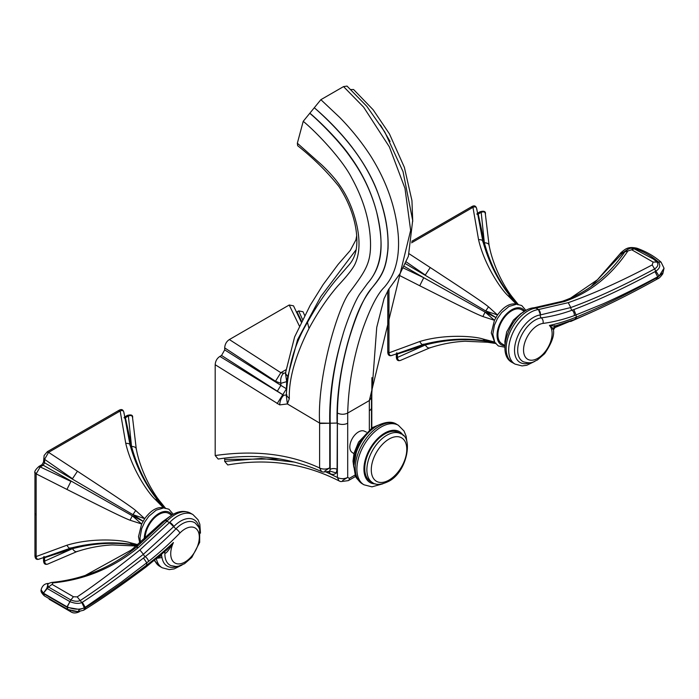 <?xml version="1.0" encoding="UTF-8"?>
<svg xmlns="http://www.w3.org/2000/svg" width="699" height="699" viewBox="0 0 699 699"><rect width="100%" height="100%" fill="white"/><g stroke="black" fill="none" stroke-linecap="round" stroke-linejoin="round"><path stroke-width="1.05" d="M309.01 328.486L307.473 322.396C316.394 306.223 326.022 291.929 336.359 279.513L348.993 264.947C353.17 260.211 355.686 254.322 356.525 247.263C358.045 235.056 355.319 211.57 338.901 186.458C327.237 171.814 313.484 158.227 297.66 145.715L297.346 143.225L321.654 164.824C329.456 172.277 335.398 178.97 339.469 184.92C347.822 196.751 353.746 210.81 357.241 227.088C360.247 242.448 359.417 254.96 354.751 264.641C352.235 269.473 346.643 276.498 337.975 285.734C327.49 297.861 317.835 312.112 309.01 328.486C295.24 355.922 288.678 379.321 289.325 398.675L287.394 403.943L319.609 423.07L319.609 467.972L321.496 471.51C289.281 457.391 254.838 453.24 218.184 459.051L215.187 455.538L215.187 364.721C215.441 361.068 217.005 358.299 219.888 356.42L221.548 355.468L283.724 395.276L219.888 356.42M224.51 458.168L224.694 459.392L279.731 458.946M326.381 472.157L337.39 477.461L339.05 480.903C304.581 463.35 267.472 458.028 227.743 464.949L224.694 461.392L224.694 459.392M296.385 312.182L298.683 310.924L303.017 311.737L304.615 315.354M285.856 369.788L280.841 372.689L229.368 339.557L289.211 305.009L293.501 305.83L301.234 321.994M229.368 339.557C226.502 341.409 224.947 344.179 224.694 347.884L275.493 381.243L280.893 383.314C280.229 379.076 281.138 375.713 283.637 373.222L285.498 372.89M280.902 385.367L224.694 349.884L224.694 347.884M224.694 349.884L221.548 355.468M286.267 395.512L287.394 403.943L279.722 404.887L215.187 364.721M326.73 472.122L330.146 473.677C332.89 474.866 334.926 474.534 336.245 472.673L337.084 469.344L337.39 413.048C337.897 388.356 341.89 363.27 349.36 337.8C357.058 312.636 364.625 295.965 372.051 287.787C382.956 274.908 386.276 267.586 388.041 248.512C388.679 231.413 385.472 213.396 378.421 194.462C371.947 176.969 362.397 160.333 349.788 144.544C336.245 127.384 319.181 111.892 314.314 107.777C320.614 113.081 335.485 126.318 350.147 144.772C363.454 161.923 372.873 178.481 378.421 194.462C385.848 215.362 388.967 234.06 387.77 250.548C385.656 268.364 382.772 274.419 372.051 287.787C362.737 300.36 357.058 310.601 347.752 342.781C339.985 371.379 336.437 398.133 337.084 423.061L329.745 423.227L329.745 467.814A7.357 4.246 0 0 1 319.609 467.972C289.674 454.009 254.873 449.859 215.187 455.538M277.127 403.62L282.842 394.638M282.824 394.655L286.441 388.775L280.867 385.394L280.858 383.34L286.686 381.628L287.787 376.56L285.419 373.353L285.821 372.803M283.637 373.222L280.841 372.689L275.493 381.243M289.211 305.009L299.338 325.944M297.031 311.885L301.566 321.322M298.683 310.924L302.501 319.452M371.789 396.971L371.492 398.413M412.733 221.4L411.947 200.613L404.372 167.349L389.422 133.85L373.135 109.769L353.58 89.516L351.012 89.559M390.068 141.451L380.439 124.99M369.325 429.605L369.325 410.706A7.357 4.246 180 0 0 371.484 407.7A7.357 4.246 180 0 1 371.484 407.7L371.484 397.513L376.735 327.377L384.048 298.683L388.592 289.403L400.116 273.466L408.373 256.288L412.69 220.456L403.035 171.613L384.799 132.024L366.835 106.344L347.045 86.091L343.541 86.597L363.646 107.157L389.36 146.869L404.974 188.337L410.636 230.373L369.325 400.571L347.7 413.057C344.284 414.664 340.85 414.664 337.39 413.039M324.852 470.986L329.745 467.814L330.19 468.706L330.19 422.974C329.675 394.463 333.869 365.21 342.763 335.214C345.813 324.126 355.101 299.705 360.885 292.453L367.683 283.182C381.706 267.315 384.668 243.532 376.578 211.823C371.352 192.103 362.58 173.815 350.26 156.978C338.115 139.442 316.367 118.629 309.762 113.299L320.867 99.686L343.541 86.597M309.762 113.299L303.217 121.329C316.07 131.753 342.161 159.189 351.527 177.651C363.532 199.346 369.858 220.945 370.522 242.457C370.924 262.929 365.9 270.6 349.308 292.671C337.827 307.743 317.023 376.927 319.609 423.07L329.745 423.227L319.609 423.472M297.346 143.225L303.217 121.329M371.484 397.548L369.325 400.562L369.325 410.732M339.05 480.903A7.357 7.357 0 0 0 340.929 481.585L348.312 480.632A4.989 2.883 60 0 1 348.303 480.641L348.312 480.632A4.989 2.883 60 0 0 349.343 478.352L347.7 477.4L347.7 413.057C348.486 384.799 353.502 356.805 362.755 329.08C370.365 307.726 377.565 293.763 384.363 287.184C389.658 281.059 393.415 274.087 395.634 266.267C398.203 257.311 399.085 247.044 398.273 235.476C395.992 208.223 386.835 181.792 370.811 156.2C361.933 142.465 351.562 129.542 339.714 117.432L320.867 99.686M353.904 453.712L352.375 452.594A12.285 7.095 -60 0 1 350.487 442.747A12.285 7.095 -60 0 1 358.517 431.921A12.285 7.095 -60 0 1 364.66 431.318L366.39 432.087M224.694 461.392L261.33 458.465L294.987 462.161M330.146 473.677L329.334 471.598M329.482 471.414L323.244 472.052A7.357 7.357 0 0 1 321.496 471.51M342.763 335.214C333.51 365.612 329.168 394.804 329.736 422.79M309.902 113.221C316.271 118.393 338.01 138.725 350.33 156.559C362.659 173.579 371.405 192.007 376.578 211.823C384.092 244.397 382.912 265.524 367.683 283.182M342.624 480.475L347.7 477.4A7.357 4.246 0 0 1 337.39 477.461L337.39 473.275L329.762 471.065L327.744 471.947M330.19 468.706L329.762 471.065M286.887 394.891L283.733 395.276M279.722 404.887C279.88 400.973 281.216 397.766 283.715 395.267M286.441 388.775L286.686 381.628L285.454 373.196M356.184 249.63L320.815 296.577L297.599 339.635L287.787 376.56M384.712 434.035A28.222 16.295 120 0 0 366.276 458.902A28.222 16.295 120 0 0 370.601 481.515L372.716 482.738A28.222 16.295 -60 0 1 368.39 460.125A28.222 16.295 -60 0 1 386.827 435.259A28.222 16.295 -60 0 1 400.938 433.861L398.823 432.637A28.222 16.295 120 0 0 384.712 434.035M139.756 543.009L138.498 536.649L141.644 523.979L144.71 518.658C150.975 510.226 157.24 506.609 163.505 507.806L163.793 507.902M137.799 544.661L130.075 542.669C121.722 539.925 92.478 537.426 66.938 545.22L36.147 556.544L36.147 473.87L66.938 489.431L70.922 481.401L40.21 466.932L43.198 465.219L44.605 462.782L44.596 459.348L48.563 452.358L120.167 411.021L125.75 443.341C128.861 443.297 130.259 444.022 129.97 445.508M39.572 558.964L39.563 558.964C36.706 560.091 35.168 559.043 34.95 555.819L34.95 473.144C34.172 471.72 35.544 469.457 39.057 466.355L42.036 464.643L43.521 462.056M40.21 558.632C37.79 559.899 36.435 559.209 36.147 556.544L35.317 555.312M70.931 547.78C69.778 548.785 68.441 547.929 66.938 545.22M132.286 544.477L133.981 544.757L132.286 544.477L130.075 542.669M137.109 545.237L134.47 544.836M137.004 545.316L135.3 544.984M43.888 556.491L44.605 557.715L44.587 556.85M136.558 545.692L132.932 544.844C113.229 541.996 93.081 543.272 72.478 548.68L44.596 561.157C45.051 564.093 46.379 564.949 48.572 563.709L76.838 551.625C88.694 547.719 100.542 545.491 112.364 544.923L134.785 545.945L132.932 544.844L136.855 545.447M43.88 559.934L44.596 561.157L44.605 557.715L72.478 548.68C74.277 551.389 75.929 552.254 77.44 551.284M48.38 563.813L48.38 563.813C45.304 565.141 43.688 564.023 43.521 560.441L43.521 557.286M136.261 449.413C136.34 447.613 134.767 446.617 131.526 446.416L128.389 416.027C131.159 414.953 132.557 415.678 132.583 418.194L132.583 417.976C133.107 415.127 131.325 414.289 127.227 415.451L124.501 417.032M131.526 446.416C137.135 466.958 146.108 485.045 158.428 500.685L160.307 501.742C151.255 490.768 139.896 468.95 136.253 448.714L132.583 417.976M165.182 507.981L158.428 500.685L165.147 508.514M124.649 418.168L128.389 416.027L126.973 416.019M131.526 446.434L125.409 417.757L123.994 417.749M159.171 501.996L164.562 507.92M118.69 410.916L120.167 411.021C122.613 409.937 123.889 410.759 124.003 413.493M155.117 499.296L157.782 500.309L163.505 507.806L155.117 499.296C148.144 492.987 131.561 468.706 125.75 443.341M66.938 489.431C91.805 501.926 121.128 516.884 130.075 520.231L132.286 515.775L143.068 521.262L132.932 514.656L144.71 518.658L135.685 510.515C128.852 504.818 101.338 486.941 77.44 471.231L48.563 452.358L47.086 452.253M43.521 462.074L44.142 455.442L47.349 451.676L118.944 410.339C121.591 408.766 123.269 409.579 123.968 412.76L130.014 444.765C135.912 465.988 145.13 484.451 157.668 500.152L157.782 500.309M43.888 461.558L44.605 462.782L132.932 514.656L135.685 510.515M130.075 520.231L141.644 523.979L132.286 515.775L43.198 465.219L41.783 465.211M35.317 472.638L36.147 473.87L40.21 466.932L38.794 466.932M77.44 471.231L72.486 478.71L44.596 459.348L43.88 458.116M171.753 515.137L168.826 513.442A19.642 11.341 120 0 0 153.736 518.649A19.642 11.341 120 0 0 145.112 538.344M157.747 557.715L161.591 555.618L162.011 557.54L157.074 558.274M44.378 595.889C41.652 593.25 40.568 591.267 41.136 589.93L43.443 593.145A171.264 98.882 -60 0 0 43.417 593.591L44.378 595.889L67.899 609.511L77.869 611.616L79.607 609.467L67.218 607.361L43.417 593.591L41.154 589.738M53.002 582.879C84.553 579.838 113.037 568.034 138.463 547.448L167.009 521.113A30.712 17.737 -60 0 1 167.236 520.869A4.369 1.442 44.3 0 0 165.226 520.502L169.525 522.564L139.87 549.982C114.872 570.034 93.981 585.675 77.196 596.885L73.439 596.745L52.076 584.381L53.002 582.879L51.857 582.416C49.079 583.115 47.646 583.831 47.567 584.556L47.549 584.582M47.567 584.556L48.502 587.029L43.443 593.145L46.833 588.287L69.944 601.664C74.95 603.587 78.908 603.884 81.827 602.564L82.342 602.258C98.847 591.607 119.223 576.858 143.478 558.02L145.226 556.649A245.532 141.757 120 0 0 175.982 528.794A24.552 14.172 -60 0 1 195.362 523.167L198.699 527.116L199.661 529.344L199.687 542.328L191.797 557.435L184.51 563.744L178.367 566.225L175.973 566.505L170.871 565.587A24.552 14.172 -60 0 1 164.912 552.638A2.499 1.346 3 0 0 164.038 552.359M72.547 611.066L77.484 611.625M43.583 593.25L67.244 606.924C73.648 609.545 79.354 609.869 84.343 607.885L121.477 582.031L148.564 561.411A249.875 144.265 120 0 0 179.87 533.066A20.21 11.665 -60 0 1 196.672 529.195A20.21 11.665 -60 0 1 195.912 549.886A20.21 11.665 -60 0 1 176.209 563.56A20.21 11.665 -60 0 1 173.422 542.529L167.052 549.685L146.161 566.872A4.369 2.114 53.1 0 0 146.624 565.168L145.969 565.657C122.098 583.49 102.071 597.392 85.872 607.352L79.607 609.467M46.833 588.287L48.109 583.971M52.076 584.381L48.502 587.029L70.852 599.969L73.439 596.745M173.632 526.714L169.525 522.564A30.712 17.737 120 0 1 169.761 522.328A4.369 1.442 44.3 0 1 173.833 526.513L143.4 554.281C118.62 573.87 97.563 589.292 80.236 600.537C77.711 601.664 74.583 601.472 70.852 599.969L67.052 606.828M77.869 611.616L83.548 610.271L85.191 607.763A155.606 89.839 -60 0 1 85.217 607.326L82.342 602.258M69.944 601.664L67.244 606.924A171.334 98.917 120 0 0 67.218 607.361L67.899 609.511M84.343 607.885L81.827 602.564L77.196 596.885M164.693 551.782L164.912 552.638C165.401 554.534 168.232 551.161 173.422 542.529A252.121 145.567 -60 0 1 146.624 565.168A54.382 31.403 -60 0 1 146.79 562.809L143.478 558.02M494.665 342.195L491.301 332.951L494.446 320.291L497.513 314.969C503.778 306.538 510.043 302.92 516.308 304.117L516.596 304.214M495.067 342.851L484.896 340.762L494.446 341.986L482.878 338.98C474.472 336.193 444.678 333.807 419.741 341.531L388.959 352.855L388.976 288.774M484.896 340.762L484.896 340.762C465.027 337.757 444.433 339.006 423.096 344.511L392.366 355.275C389.509 356.403 387.971 355.354 387.753 352.13L387.796 310.767M393.013 354.935C390.592 356.21 389.238 355.511 388.959 352.855L388.12 351.623M423.734 344.091C422.58 345.096 421.244 344.24 419.741 341.531M485.089 340.789L482.878 338.98M488.112 341.295L487.273 341.147M396.691 352.803L397.408 354.026L397.39 353.161M495.434 343.358L485.735 341.156C466.032 338.307 445.883 339.583 425.28 344.991L397.399 357.469C397.853 360.404 399.181 361.252 401.375 360.02L429.64 347.936C441.506 344.03 453.345 341.802 465.167 341.234L487.587 342.257L485.735 341.156L495.871 343.06M396.691 356.245L397.399 357.469L397.408 354.026L425.28 344.991C427.08 347.7 428.732 348.565 430.243 347.595M401.182 360.125L401.182 360.125C398.107 361.453 396.49 360.334 396.324 356.752L396.324 353.598M489.064 245.716C489.143 243.925 487.57 242.929 484.328 242.728L481.192 212.339C483.961 211.264 485.359 211.989 485.386 214.506L485.386 214.287C485.919 211.439 484.127 210.591 480.038 211.762L477.303 213.344M477.461 214.479L478.212 214.069L484.337 242.745C489.947 263.27 498.911 281.356 511.231 296.996L513.11 298.054C504.058 287.079 492.699 265.262 489.055 245.026L485.386 214.287M517.985 304.292L511.231 296.996L517.95 304.825M511.974 298.307L517.365 304.231M476.797 214.06L478.212 214.069L481.192 212.339L479.776 212.33M411.554 242.815L472.97 207.332L478.553 239.652C481.663 239.608 483.07 240.334 482.773 241.819M471.493 207.227L472.97 207.332C475.416 206.249 476.701 207.07 476.805 209.805M507.92 295.607L510.585 296.621L516.308 304.117L507.92 295.607C500.834 289.185 484.206 264.615 478.553 239.652M398.919 275.179L419.741 285.742C444.18 298.027 473.773 313.126 482.878 316.542L485.089 312.086L495.871 317.564L485.735 310.968L497.513 314.969L488.487 306.826C481.602 301.094 453.581 282.877 430.243 267.542L409.142 253.781M411.781 241.295L471.746 206.651C474.394 205.078 476.071 205.882 476.779 209.071L482.817 241.076C488.715 262.3 497.933 280.762 510.471 296.463L510.585 296.621M405.525 263.715L485.735 310.968L488.487 306.826M482.878 316.542L494.446 320.291L485.089 312.086L423.734 277.713L403.41 268.023M404.267 266.371L423.734 277.713L419.741 285.742M430.243 267.542L425.289 275.022L406.294 261.95M524.556 311.439L521.629 309.753A19.642 11.341 120 0 0 506.487 315.013A19.642 11.341 120 0 0 497.915 334.786A19.642 11.341 120 0 0 501.987 343.786L504.914 345.472M555.574 325.909L555.111 326.145A6.859 3.958 120 0 0 553.171 328.617M540.502 314.908L540.301 314.934A4.369 3.259 -97.4 0 0 538.23 309.587A30.712 17.737 -60 0 1 538.466 309.561L535.95 308.102L564.373 301.557C589.781 292.785 610.961 275.922 627.912 250.958L631.669 249.753L653.111 262.081L652.193 264.912C621.262 281.251 593.285 293.833 568.243 302.658L538.466 309.561L540.502 314.908L570.777 307.543C595.356 298.63 623.29 285.76 654.587 268.94C658.074 266.599 658.773 264.196 656.667 261.741L653.198 258.91M590.76 286.861L623.272 252.409L625.02 251.553C608.13 276.14 587.239 292.715 562.337 301.278L564.373 301.557M653.259 258.962L634.238 248.861L635.365 248.713C644.242 251.902 651.852 256.271 658.178 261.819L658.336 261.959C660.817 265.332 660.005 268.399 655.88 271.142L652.193 264.912M658.336 261.959L661.071 262.151L664.024 268.206L659.078 276.061L655.88 271.142L654.989 271.64C625.247 287.691 598.195 300.334 573.818 309.57L572.07 310.207A2.499 1.678 70.1 0 1 570.777 307.543L568.243 302.658M631.075 248.267L635.365 248.713L636.999 248.25C646.234 251.57 654.203 256.157 660.904 262.003L653.111 262.081M622.757 253.125L620.1 253.746L620.974 252.627L623.272 252.409L628.497 248.835M575.094 319.242L575.443 319.137C599.978 309.072 626.986 295.852 656.475 279.478L657.803 278.726L657.733 277.206L656.501 277.905C627.475 294.052 600.93 307.044 576.885 316.874L576.221 317.136A252.121 145.567 -60 0 1 549.423 325.454C555.12 326.215 556.841 326.258 554.569 325.585M552.376 328.941C554.499 329.823 553.512 328.661 549.423 325.454L549.423 325.454A20.21 11.665 -60 0 1 546.635 349.692A20.21 11.665 -60 0 1 526.941 358.762A20.21 11.665 -60 0 1 526.233 358.124A20.21 11.665 -60 0 1 526.522 338.229A20.21 11.665 -60 0 1 542.983 323.419A249.875 144.265 120 0 0 574.281 315.625L603.141 303.82C620.45 296.061 638.641 287.053 657.715 276.804A155.606 89.839 -60 0 1 657.733 277.206L662.932 272.689L664.033 268.39M573.818 309.57L576.063 314.969A54.382 31.403 -60 0 1 576.221 317.136A4.369 2.866 -111.9 0 1 574.761 319.408L554.997 326.066L553.197 328.792C554.866 334.506 552 342.825 544.6 353.738L537.313 360.055C532.865 361.785 532.35 364.092 523.673 361.899A24.552 14.172 120 0 1 521.821 360.806A24.552 14.172 120 0 1 518.134 354.489A24.552 14.172 120 0 1 523.665 331.623A24.552 14.172 120 0 1 541.314 317.87A2.499 1.861 82.6 0 1 540.301 314.934A26.789 15.465 -60 0 0 521.052 329.928A26.789 15.465 -60 0 0 515.023 354.882A26.789 15.465 -60 0 0 526.382 363.646A26.789 15.465 -60 0 0 530.235 362.694M659.078 276.061L657.715 276.804L654.989 271.64M657.803 278.726C658.877 278.525 660.538 276.891 662.783 273.833L662.932 272.689M635.138 248.634L636.876 248.215M277.337 391.178L280.867 385.394M371.798 396.787L371.484 398.019M349.343 478.352L355.223 474.953M347.7 423.175A7.357 4.246 180 0 1 337.39 423.236L337.39 473.275M330.19 469.387A4.928 2.848 180 0 1 337.084 469.344M307.473 322.396C294.978 342.894 287.918 367.185 286.293 395.25L289.325 398.675M374.498 427.421A28.222 16.295 120 0 0 373.869 427.779A28.222 16.295 120 0 0 353.921 463.061M379.548 426.041A34.365 19.843 120 0 0 357.102 456.325A34.365 19.843 120 0 0 362.37 483.857C357.451 479.636 355.092 476.718 355.275 475.093L353.79 465.779L356.298 452.358C360.675 440.527 367.595 431.667 377.058 425.796C385.647 421.628 392.209 421.148 396.735 424.337A34.365 19.843 120 0 0 379.548 426.041M362.37 483.857L363.996 484.8A34.365 19.843 -60 0 1 358.736 457.268A34.365 19.843 -60 0 1 381.182 426.984A34.365 19.843 -60 0 1 398.36 425.28L396.735 424.337M375.494 483.891A29.375 16.959 -60 0 1 364.485 463.288A29.375 16.959 -60 0 1 384.712 433.092A29.375 16.959 -60 0 1 403.323 435.687M389.028 439.077A25.103 14.496 -60 0 1 406.783 449.326A25.103 14.496 -60 0 1 389.028 480.073A25.103 14.496 -60 0 1 371.283 469.824A25.103 14.496 -60 0 1 389.028 439.077M35.352 513.957L36.199 515.189M144.256 539.104A20.865 12.049 -60 0 1 144.247 538.973A20.865 12.049 -60 0 1 144.256 538.597A20.865 12.049 -60 0 1 155.606 515.845A20.865 12.049 -60 0 1 172.033 514.953M132.583 550.174L130.984 550.2L132.836 548.724A4.369 1.992 51.3 0 1 134.453 548.715M163.916 521.856A4.369 1.442 -135.7 0 0 162.456 521.769L170.608 515.897M161.548 554.508A27.034 15.605 120 0 0 161.591 555.618A6.859 3.958 120 0 0 160.91 555.058M48.712 583.49L49.201 583.307M165.008 520.729L136.34 547.195L138.463 547.448M165.139 520.633A4.369 1.442 44.3 0 1 165.226 520.502C174.086 511.834 182.483 509.379 190.434 513.136A30.712 17.737 120 0 0 167.236 520.869M169.761 522.328A30.712 17.737 -60 0 1 192.95 514.586L190.434 513.136M154.706 560.205A30.712 17.737 120 0 0 159.722 566.339L162.238 567.789A30.712 17.737 -60 0 1 156.384 558.833M199.329 528.453A26.789 15.465 120 0 0 173.833 526.513A2.499 0.821 44.3 0 0 175.982 528.794A4.369 1.442 44.3 0 1 179.87 533.066M162.011 557.54A26.789 15.465 120 0 0 177.432 566.382M79.494 611.503L78.873 612.001C75.815 613.25 73.273 613.268 71.254 612.044L49.157 599.244M70.547 610.524L71.254 612.044M148.564 561.411A4.369 2.018 51.6 0 0 145.226 556.649A2.499 1.153 -128.4 0 1 143.4 554.281L139.87 549.982M83.548 610.271L84.378 609.781C100.883 599.585 121.259 585.447 145.497 567.378L145.969 565.657M84.378 609.781L85.872 607.352M388.155 310.269L389.002 311.492M504.896 345.804A20.865 12.049 -60 0 1 497.059 335.66A20.865 12.049 120 0 1 497.059 335.284A20.865 12.049 -60 0 1 508.252 312.296A20.865 12.049 -60 0 1 524.844 311.265M571.581 320.658L555.023 327.534A4.369 1.634 -133.4 0 0 555.111 326.145A258.953 149.507 120 0 1 554.124 326.433M557.461 325.376L555.932 326.966M534.857 361.339L526.828 365.254L522.066 365.918L515.041 364.1A30.712 17.737 -60 0 1 508.68 350.042A30.712 17.737 -60 0 1 538.23 309.587M534.167 307.761L535.95 308.102A30.712 17.737 120 0 0 535.714 308.137A30.712 17.737 120 0 0 506.443 344.371A30.712 17.737 120 0 0 506.163 348.583A30.712 17.737 120 0 0 512.524 362.65L515.041 364.1M634.238 248.861L631.669 249.753M624.862 251.867L627.912 250.958M535.714 308.137A4.369 3.259 -97.4 0 0 534.036 307.77C511.825 309.474 494.298 354.271 512.524 362.65M574.281 315.625A4.369 2.945 -109.9 0 0 572.07 310.207A245.532 141.757 -60 0 1 541.314 317.87A4.369 3.259 82.6 0 1 542.983 323.419M656.475 279.478L656.501 277.905M574.761 319.408L576.885 316.874M371.798 397.189L371.798 427.928M371.912 377.643L371.798 397.154M371.484 407.692L371.484 428.12M355.774 476.325L348.312 480.632M329.107 471.703L329.605 471.537L328.914 471.309M356.656 235.904L355.896 239.932L350.286 250.425L338.063 264.475L323.104 284.624L310.173 305.367L294.62 336.918L285.489 372.978M353.808 467.177L353.004 461.174L354.035 453.197L358.578 442.083L372.314 427.622L378.002 425.272M363.996 484.8L371.964 486.845L382.834 483.813M406.932 442.083L406.11 436.141L404.031 431.012L398.36 425.28M372.716 482.738C376.027 485.272 381.252 484.853 388.382 481.497C407.237 472.367 413.354 437.19 400.938 433.861M132.094 544.451C112.224 541.445 91.63 542.695 70.293 548.199L39.555 558.964M134.785 545.945L136.034 546.12M165.514 508.243L160.307 501.742M159.739 502.668L157.668 500.152M140.49 542.38L139.992 537.959L141.635 528.776L144.658 522.153L148.817 516.308L156.183 510.139L163.793 507.902L168.931 509.221L173.238 514.246M85.295 575.408L130.984 550.2M132.836 548.724L162.456 521.769M136.34 547.195C111.115 567.605 82.954 579.349 51.857 582.416M154.287 560.546L159.722 566.339M162.238 567.789L169.228 569.606L174.147 568.907L182.055 565.028M200.473 533.136L199.835 524.206L198.035 519.759L192.95 514.586M79.738 611.476L78.873 612.001M48.03 583.464C44.64 583.674 42.342 585.71 41.154 589.545M145.497 567.378L146.161 566.872M487.587 342.257L495.827 343.506M518.317 304.554L513.11 298.054M512.542 298.98L510.471 296.463M387.77 290.819L387.796 310.775M504.888 347.202L498.352 345.97L494.778 342.379L492.795 334.262L494.438 325.087L497.461 318.464L501.62 312.619L508.986 306.45L516.596 304.214L521.734 305.533L526.041 310.557M633.906 248.661C631.66 247.359 628.698 248.328 625.02 251.553M562.337 301.278L534.036 307.77M505.001 344.1L504.888 341.33L506.705 331.903L513.433 320.098L520.86 313.554L523.42 312.208M570.48 298.158L597.453 279.749L620.1 253.746M591.625 312.235L570.611 321.531M555.023 327.534L553.451 329.849M664.024 268.206L662.783 273.833M620.974 252.627C625.238 249.281 627.492 246.24 636.763 248.171L636.999 248.25"/></g></svg>

